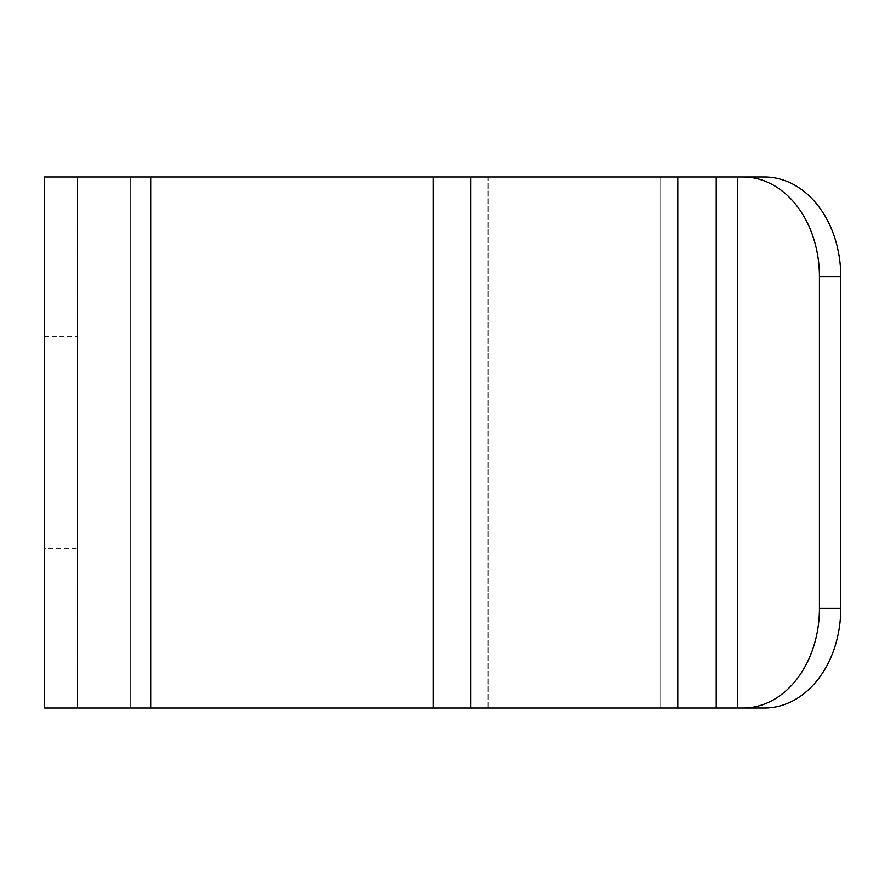 <?xml version="1.0" encoding="UTF-8"?>
<svg xmlns="http://www.w3.org/2000/svg" width="885" height="885" viewBox="0 0 885 885"><rect width="100%" height="100%" fill="white"/><g stroke="black" fill="none" stroke-linecap="round" stroke-linejoin="round"><path stroke-width="0.66" stroke-dasharray="4.42 3.32" d="M488.044 708L77.438 708L77.438 177L130.648 177L77.438 177L77.438 708L488.044 708L488.044 177L764.485 177L130.648 177L488.044 177L488.044 708M44.25 442.5L44.25 336.3L44.25 442.5M743.146 708L764.485 708A99.562 76.265 90 0 0 840.75 608.438L819.422 608.438A99.562 76.265 -90 0 1 743.146 708L44.25 708L44.25 177L743.146 177A99.562 76.265 -90 0 1 819.422 276.562L840.75 276.562A99.562 76.265 90 0 0 764.485 177L743.146 177M819.422 608.438L819.422 276.562M840.75 608.438L840.75 276.562M77.438 548.7L77.438 336.3L77.438 548.7L44.25 548.7M660.719 708L660.719 177L660.719 708M737.57 708L737.57 177L737.57 708M150.66 708L150.66 177M433.141 708L433.141 177M470.599 708L470.599 177M677.81 708L677.81 177M716.242 708L716.242 177M413.118 708L413.118 177L413.118 708M130.648 708L130.648 177L130.648 708M44.25 336.3L77.438 336.3"/><path stroke-width="1.33" d="M840.75 608.438A99.562 76.265 90 0 1 764.485 708L743.146 708A99.562 76.265 -90 0 0 819.422 608.438L840.75 608.438L840.75 276.562L819.422 276.562A99.562 76.265 -90 0 0 743.146 177L44.25 177L44.25 708L150.66 708L150.66 177M743.146 177L764.485 177A99.562 76.265 90 0 1 840.75 276.562M819.422 608.438L819.422 276.562M743.146 708L150.66 708M716.242 708L716.242 177M677.81 708L677.81 177M470.599 708L470.599 177M433.141 708L433.141 177"/></g></svg>
